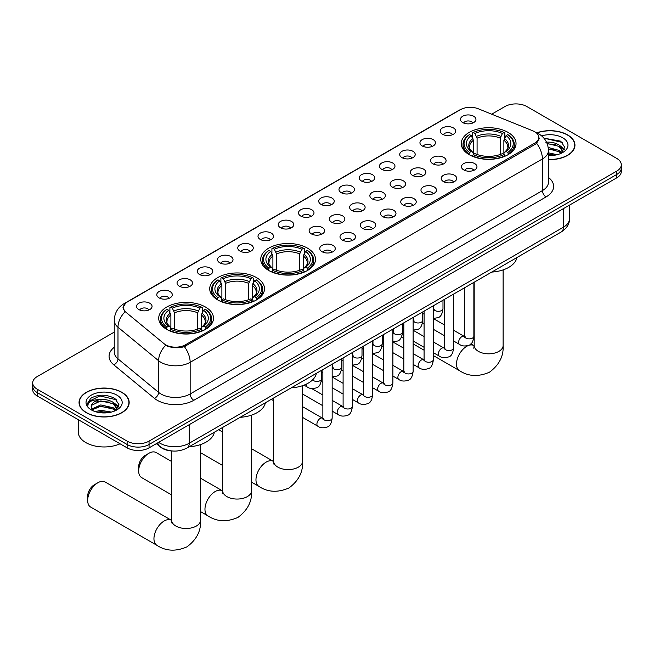 <?xml version="1.0" encoding="UTF-8"?>
<svg xmlns="http://www.w3.org/2000/svg" width="654" height="654" viewBox="0 0 654 654"><rect width="100%" height="100%" fill="white"/><g stroke="black" fill="none" stroke-linecap="round" stroke-linejoin="round"><path stroke-width="0.98" d="M307.486 248.136A27.386 15.81 0 0 0 277.639 244.702A27.386 15.81 0 0 0 260.733 259.311A27.386 15.81 0 0 0 268.753 270.494A27.386 15.81 0 0 0 298.6 273.92A27.386 15.81 0 0 0 315.506 259.311A27.386 15.81 0 0 0 307.486 248.136M256.482 277.582A27.386 15.81 0 0 0 226.636 274.157A27.386 15.81 0 0 0 209.721 288.766A27.386 15.81 0 0 0 217.749 299.941A27.386 15.81 0 0 0 247.596 303.374A27.386 15.81 0 0 0 264.502 288.766A27.386 15.81 0 0 0 256.482 277.582M205.47 307.028A27.386 15.81 0 0 0 175.624 303.603A27.386 15.81 0 0 0 158.718 318.212A27.386 15.81 0 0 0 166.737 329.395A27.386 15.81 0 0 0 196.584 332.821A27.386 15.81 0 0 0 213.49 318.212A27.386 15.81 0 0 0 205.47 307.028M508.019 132.361A27.386 15.81 0 0 0 478.172 128.928A27.386 15.81 0 0 0 461.266 143.537A27.386 15.81 0 0 0 469.286 154.72A27.386 15.81 0 0 0 499.133 158.145A27.386 15.81 0 0 0 516.039 143.537A27.386 15.81 0 0 0 508.019 132.361M442.464 134.258A7.75 4.472 180 0 1 440.927 132.991A7.75 4.472 180 0 1 443.494 127.432A7.75 4.472 180 0 1 453.426 127.931A7.75 4.472 180 0 1 454.963 132.991A7.75 4.472 180 0 1 442.464 134.258M452.486 134.724A4.652 2.681 0 0 0 451.235 133.416A4.652 2.681 0 0 0 446.649 132.729A4.652 2.681 0 0 0 443.412 134.724M422.222 145.94A7.75 4.472 180 0 1 420.686 144.681A7.75 4.472 180 0 1 423.252 139.114A7.75 4.472 180 0 1 433.185 139.613A7.75 4.472 180 0 1 434.722 144.681A7.75 4.472 180 0 1 422.222 145.94M432.237 146.406A4.652 2.681 0 0 0 430.994 145.098A4.652 2.681 0 0 0 426.408 144.42A4.652 2.681 0 0 0 423.163 146.406M401.981 157.63A7.75 4.472 180 0 1 400.444 156.363A7.75 4.472 180 0 1 403.011 150.804A7.75 4.472 180 0 1 412.944 151.303A7.75 4.472 180 0 1 414.481 156.363A7.75 4.472 180 0 1 401.981 157.63M411.995 158.096A4.652 2.681 0 0 0 410.753 156.788A4.652 2.681 0 0 0 406.167 156.11A4.652 2.681 0 0 0 402.921 158.096M381.74 169.321A7.75 4.472 180 0 1 380.195 168.053A7.75 4.472 180 0 1 382.762 162.486A7.75 4.472 180 0 1 392.694 162.993A7.75 4.472 180 0 1 394.239 168.053A7.75 4.472 180 0 1 381.74 169.321M391.754 169.778A4.652 2.681 0 0 0 390.503 168.47A4.652 2.681 0 0 0 385.925 167.792A4.652 2.681 0 0 0 382.68 169.778M361.49 181.003A7.75 4.472 180 0 1 359.953 179.736A7.75 4.472 180 0 1 362.52 174.177A7.75 4.472 180 0 1 372.453 174.675A7.75 4.472 180 0 1 373.99 179.736A7.75 4.472 180 0 1 361.49 181.003M371.513 181.469A4.652 2.681 0 0 0 370.262 180.161A4.652 2.681 0 0 0 365.684 179.482A4.652 2.681 0 0 0 362.439 181.469M341.249 192.693A7.75 4.472 180 0 1 339.712 191.426A7.75 4.472 180 0 1 342.279 185.867A7.75 4.472 180 0 1 352.212 186.365A7.75 4.472 180 0 1 353.749 191.426A7.75 4.472 180 0 1 341.249 192.693M351.272 193.159A4.652 2.681 0 0 0 350.021 191.851A4.652 2.681 0 0 0 345.435 191.164A4.652 2.681 0 0 0 342.197 193.159M321.008 204.383A7.75 4.472 180 0 1 319.471 203.116A7.75 4.472 180 0 1 322.038 197.549A7.75 4.472 180 0 1 331.97 198.048A7.75 4.472 180 0 1 333.507 203.116A7.75 4.472 180 0 1 321.008 204.383M331.022 204.841A4.652 2.681 0 0 0 329.779 203.533A4.652 2.681 0 0 0 325.193 202.854A4.652 2.681 0 0 0 321.948 204.841M300.766 216.065A7.75 4.472 180 0 1 299.23 214.798A7.75 4.472 180 0 1 301.796 209.239A7.75 4.472 180 0 1 311.729 209.738A7.75 4.472 180 0 1 313.266 214.798A7.75 4.472 180 0 1 300.766 216.065M310.781 216.531A4.652 2.681 0 0 0 309.53 215.223A4.652 2.681 0 0 0 304.952 214.545A4.652 2.681 0 0 0 301.707 216.531M280.525 227.756A7.75 4.472 180 0 1 278.98 226.488A7.75 4.472 180 0 1 281.547 220.929A7.75 4.472 180 0 1 291.48 221.428A7.75 4.472 180 0 1 293.025 226.488A7.75 4.472 180 0 1 280.525 227.756M290.539 228.221A4.652 2.681 0 0 0 289.289 226.913A4.652 2.681 0 0 0 284.711 226.227A4.652 2.681 0 0 0 281.465 228.221M260.276 239.438A7.75 4.472 180 0 1 258.739 238.179A7.75 4.472 180 0 1 261.306 232.611A7.75 4.472 180 0 1 271.238 233.11A7.75 4.472 180 0 1 272.775 238.179A7.75 4.472 180 0 1 260.276 239.438M270.298 239.904A4.652 2.681 0 0 0 269.047 238.596A4.652 2.681 0 0 0 264.469 237.917A4.652 2.681 0 0 0 261.224 239.904M240.034 251.128A7.75 4.472 180 0 1 238.497 249.861A7.75 4.472 180 0 1 241.064 244.302A7.75 4.472 180 0 1 250.997 244.8A7.75 4.472 180 0 1 252.534 249.861A7.75 4.472 180 0 1 240.034 251.128M250.057 251.594A4.652 2.681 0 0 0 248.806 250.286A4.652 2.681 0 0 0 244.22 249.607A4.652 2.681 0 0 0 240.983 251.594M219.793 262.818A7.75 4.472 180 0 1 218.256 261.551A7.75 4.472 180 0 1 220.823 255.984A7.75 4.472 180 0 1 230.756 256.491A7.75 4.472 180 0 1 232.293 261.551A7.75 4.472 180 0 1 219.793 262.818M229.807 263.276A4.652 2.681 0 0 0 228.565 261.968A4.652 2.681 0 0 0 223.979 261.289A4.652 2.681 0 0 0 220.733 263.276M199.552 274.5A7.75 4.472 180 0 1 198.015 273.233A7.75 4.472 180 0 1 200.582 267.674A7.75 4.472 180 0 1 210.514 268.173A7.75 4.472 180 0 1 212.051 273.233A7.75 4.472 180 0 1 199.552 274.5M209.566 274.966A4.652 2.681 0 0 0 208.315 273.658A4.652 2.681 0 0 0 203.737 272.98A4.652 2.681 0 0 0 200.492 274.966M179.31 286.19A7.75 4.472 180 0 1 177.765 284.923A7.75 4.472 180 0 1 180.332 279.364A7.75 4.472 180 0 1 190.265 279.863A7.75 4.472 180 0 1 191.81 284.923A7.75 4.472 180 0 1 179.31 286.19M189.325 286.656A4.652 2.681 0 0 0 188.074 285.348A4.652 2.681 0 0 0 183.496 284.662A4.652 2.681 0 0 0 180.251 286.656M159.061 297.881A7.75 4.472 180 0 1 157.524 296.614A7.75 4.472 180 0 1 160.091 291.046A7.75 4.472 180 0 1 170.024 291.545A7.75 4.472 180 0 1 171.561 296.614A7.75 4.472 180 0 1 159.061 297.881M169.084 298.338A4.652 2.681 0 0 0 167.833 297.03A4.652 2.681 0 0 0 163.255 296.352A4.652 2.681 0 0 0 160.009 298.338M138.82 309.563A7.75 4.472 180 0 1 137.283 308.296A7.75 4.472 180 0 1 139.85 302.737A7.75 4.472 180 0 1 149.782 303.235A7.75 4.472 180 0 1 151.319 308.296A7.75 4.472 180 0 1 138.82 309.563M148.842 310.029A4.652 2.681 0 0 0 147.591 308.721A4.652 2.681 0 0 0 143.005 308.042A4.652 2.681 0 0 0 139.768 310.029M462.705 122.568A7.75 4.472 180 0 1 461.168 121.301A7.75 4.472 180 0 1 463.735 115.742A7.75 4.472 180 0 1 473.668 116.24A7.75 4.472 180 0 1 475.205 121.301A7.75 4.472 180 0 1 462.705 122.568M472.728 123.034A4.652 2.681 0 0 0 471.477 121.726A4.652 2.681 0 0 0 466.899 121.047A4.652 2.681 0 0 0 463.653 123.034M432.858 163.77A7.75 4.472 180 0 1 431.321 162.503A7.75 4.472 180 0 1 433.888 156.944A7.75 4.472 180 0 1 443.821 157.442A7.75 4.472 180 0 1 445.358 162.503A7.75 4.472 180 0 1 432.858 163.77M442.872 164.236A4.652 2.681 0 0 0 441.622 162.928A4.652 2.681 0 0 0 437.044 162.249A4.652 2.681 0 0 0 433.798 164.236M412.609 175.46A7.75 4.472 180 0 1 411.072 174.193A7.75 4.472 180 0 1 413.639 168.626A7.75 4.472 180 0 1 423.571 169.124A7.75 4.472 180 0 1 425.116 174.193A7.75 4.472 180 0 1 412.609 175.46M422.631 175.918A4.652 2.681 0 0 0 421.38 174.61A4.652 2.681 0 0 0 416.802 173.931A4.652 2.681 0 0 0 413.557 175.918M392.367 187.142A7.75 4.472 180 0 1 390.83 185.875A7.75 4.472 180 0 1 393.397 180.316A7.75 4.472 180 0 1 403.33 180.815A7.75 4.472 180 0 1 404.867 185.875A7.75 4.472 180 0 1 392.367 187.142M402.39 187.608A4.652 2.681 0 0 0 401.139 186.3A4.652 2.681 0 0 0 396.561 185.622A4.652 2.681 0 0 0 393.316 187.608M372.126 198.832A7.75 4.472 180 0 1 370.589 197.565A7.75 4.472 180 0 1 373.156 192.006A7.75 4.472 180 0 1 383.089 192.505A7.75 4.472 180 0 1 384.626 197.565A7.75 4.472 180 0 1 372.126 198.832M382.14 199.298A4.652 2.681 0 0 0 380.898 197.99A4.652 2.681 0 0 0 376.312 197.304A4.652 2.681 0 0 0 373.074 199.298M351.885 210.514A7.75 4.472 180 0 1 350.348 209.255A7.75 4.472 180 0 1 352.915 203.688A7.75 4.472 180 0 1 362.847 204.187A7.75 4.472 180 0 1 364.384 209.255A7.75 4.472 180 0 1 351.885 210.514M361.899 210.98A4.652 2.681 0 0 0 360.656 209.672A4.652 2.681 0 0 0 356.07 208.994A4.652 2.681 0 0 0 352.825 210.98M331.643 222.205A7.75 4.472 180 0 1 330.106 220.938A7.75 4.472 180 0 1 332.673 215.379A7.75 4.472 180 0 1 342.606 215.877A7.75 4.472 180 0 1 344.143 220.938A7.75 4.472 180 0 1 331.643 222.205M341.658 222.671A4.652 2.681 0 0 0 340.407 221.363A4.652 2.681 0 0 0 335.829 220.684A4.652 2.681 0 0 0 332.584 222.671M311.394 233.895A7.75 4.472 180 0 1 309.857 232.628A7.75 4.472 180 0 1 312.424 227.069A7.75 4.472 180 0 1 322.357 227.567A7.75 4.472 180 0 1 323.894 232.628A7.75 4.472 180 0 1 311.394 233.895M321.416 234.361A4.652 2.681 0 0 0 320.166 233.053A4.652 2.681 0 0 0 315.588 232.366A4.652 2.681 0 0 0 312.342 234.361M463.735 169.909A7.75 4.472 180 0 1 462.19 168.642A7.75 4.472 180 0 1 464.757 163.083A7.75 4.472 180 0 1 474.69 163.582A7.75 4.472 180 0 1 476.235 168.642A7.75 4.472 180 0 1 463.735 169.909M473.749 170.375A4.652 2.681 0 0 0 472.499 169.067A4.652 2.681 0 0 0 467.921 168.38A4.652 2.681 0 0 0 464.675 170.375M443.486 181.599A7.75 4.472 180 0 1 441.949 180.332A7.75 4.472 180 0 1 444.516 174.765A7.75 4.472 180 0 1 454.448 175.264A7.75 4.472 180 0 1 455.985 180.332A7.75 4.472 180 0 1 443.486 181.599M453.508 182.057A4.652 2.681 0 0 0 452.257 180.749A4.652 2.681 0 0 0 447.679 180.071A4.652 2.681 0 0 0 444.434 182.057M423.244 193.282A7.75 4.472 180 0 1 421.707 192.014A7.75 4.472 180 0 1 424.274 186.455A7.75 4.472 180 0 1 434.207 186.954A7.75 4.472 180 0 1 435.744 192.014A7.75 4.472 180 0 1 423.244 193.282M433.267 193.748A4.652 2.681 0 0 0 432.016 192.44A4.652 2.681 0 0 0 427.43 191.761A4.652 2.681 0 0 0 424.193 193.748M403.003 204.972A7.75 4.472 180 0 1 401.466 203.705A7.75 4.472 180 0 1 404.033 198.146A7.75 4.472 180 0 1 413.966 198.644A7.75 4.472 180 0 1 415.503 203.705A7.75 4.472 180 0 1 403.003 204.972M413.017 205.438A4.652 2.681 0 0 0 411.775 204.13A4.652 2.681 0 0 0 407.189 203.443A4.652 2.681 0 0 0 403.943 205.438M382.762 216.654A7.75 4.472 180 0 1 381.225 215.395A7.75 4.472 180 0 1 383.792 209.828A7.75 4.472 180 0 1 393.724 210.326A7.75 4.472 180 0 1 395.261 215.395A7.75 4.472 180 0 1 382.762 216.654M392.776 217.12A4.652 2.681 0 0 0 391.525 215.812A4.652 2.681 0 0 0 386.947 215.133A4.652 2.681 0 0 0 383.702 217.12M362.52 228.344A7.75 4.472 180 0 1 360.975 227.077A7.75 4.472 180 0 1 363.542 221.518A7.75 4.472 180 0 1 373.475 222.017A7.75 4.472 180 0 1 375.02 227.077A7.75 4.472 180 0 1 362.52 228.344M372.535 228.81A4.652 2.681 0 0 0 371.284 227.502A4.652 2.681 0 0 0 366.706 226.824A4.652 2.681 0 0 0 363.461 228.81M342.271 240.034A7.75 4.472 180 0 1 340.734 238.767A7.75 4.472 180 0 1 343.301 233.2A7.75 4.472 180 0 1 353.234 233.707A7.75 4.472 180 0 1 354.77 238.767A7.75 4.472 180 0 1 342.271 240.034M352.293 240.492A4.652 2.681 0 0 0 351.043 239.184A4.652 2.681 0 0 0 346.465 238.506A4.652 2.681 0 0 0 343.219 240.492M322.03 251.716A7.75 4.472 180 0 1 320.493 250.449A7.75 4.472 180 0 1 323.06 244.89A7.75 4.472 180 0 1 332.992 245.389A7.75 4.472 180 0 1 334.529 250.449A7.75 4.472 180 0 1 322.03 251.716M332.052 252.182A4.652 2.681 0 0 0 330.801 250.874A4.652 2.681 0 0 0 326.215 250.196A4.652 2.681 0 0 0 322.978 252.182M532.863 130.841A13.955 8.052 180 0 1 534.727 131.748A13.955 8.052 180 0 1 538.814 137.438A13.955 8.052 180 0 1 534.727 143.136L185.409 344.813A13.955 8.052 180 0 1 164.113 343.742L125.895 312.228A13.955 8.052 180 0 1 123.369 307.601A13.955 8.052 180 0 1 127.456 301.911L460.408 109.676A13.955 8.052 180 0 1 478.278 108.777L532.863 130.841M172.272 450.99A15.5 8.952 180 0 1 160.655 447.197L156.355 443.649M548.453 159.592A25.065 14.47 0 0 0 574.956 145.139A25.065 14.47 0 0 0 567.615 134.912A25.065 14.47 0 0 0 536.738 132.827M121.832 392.286A25.065 14.47 0 0 0 94.519 389.146A25.065 14.47 0 0 0 79.044 402.512A25.065 14.47 0 0 0 86.385 412.748A25.065 14.47 0 0 0 113.698 415.879A25.065 14.47 0 0 0 129.173 402.512A25.065 14.47 0 0 0 121.832 392.286M539.362 138.035L536.632 143.283L535.274 144.272L184.387 346.645C178.55 348.32 172.82 348.108 167.179 346.023L165.675 345.287A18.083 12.099 129.5 0 0 158.611 360.73L117.982 327.229A20.666 11.935 180 0 1 114.246 320.386L114.246 352.032A20.666 11.935 0 0 0 117.982 358.874L158.611 392.375A20.666 11.935 0 0 0 160.925 393.97A20.666 11.935 0 0 0 190.159 393.97L542.403 190.608A20.666 11.935 0 0 0 548.453 182.164L548.453 150.518A20.666 11.935 180 0 1 542.403 158.963A18.083 10.439 -120 0 0 536.632 143.283M114.246 332.109L37.237 376.565A15.5 8.952 0 0 0 32.7 382.892L32.7 389.645A15.5 8.952 0 0 0 37.237 395.972L127.129 447.867L127.129 444.491A15.5 8.952 0 0 0 149.055 444.491L616.763 174.463A15.5 8.952 0 0 0 621.3 168.135A15.5 8.952 0 0 1 616.763 174.463L149.055 444.491A15.5 8.952 0 0 1 127.129 444.491L37.237 392.596L127.129 444.491L127.129 441.123A15.5 8.952 0 0 0 149.055 441.123L616.763 171.095A15.5 8.952 0 0 0 621.3 164.759A15.5 8.952 0 0 0 616.763 158.431L526.871 106.537A15.5 8.952 0 0 0 504.945 106.537L491.685 114.197M32.7 386.269A15.5 8.952 0 0 0 37.237 392.596A15.5 8.952 0 0 1 32.7 386.269M548.453 177.438A25.841 14.919 180 0 1 546.057 196.936L193.813 400.297A25.841 14.919 180 0 1 157.271 400.297A25.841 14.919 180 0 1 154.377 398.311L113.747 364.809A5.167 3.458 -50.5 0 0 117.982 358.874L117.982 327.229A18.083 12.099 129.5 0 1 124.996 311.835L123.009 307.601L125.56 303.252M32.7 382.892A15.5 8.952 0 0 0 37.237 389.22L127.129 441.123M127.129 447.867A15.5 8.952 0 0 0 149.055 447.867L616.763 177.839A15.5 8.952 0 0 0 621.3 171.512L621.3 164.759M548.453 159.437A24.803 14.323 0 0 0 574.694 145.139A24.803 14.323 0 0 0 567.435 135.018A24.803 14.323 0 0 0 536.959 132.925M548.453 152.832L557.167 154.704M548.453 154.172L554.944 155.17M548.207 147.477L559.023 150.387L561.688 152.922M548.379 148.818L559.023 151.728L560.993 153.388M545.828 142.286C550.782 141.763 555.181 142.678 559.023 145.025L562.808 150.976L562.718 151.965M547.104 143.496L559.023 146.365L562.767 151.646M548.453 155.554A18.083 10.439 0 0 0 562.677 152.529A18.083 10.439 0 0 0 562.677 137.757A18.083 10.439 0 0 0 541.594 135.868M561.206 153.289L564.688 147.175L560.715 141.158L543.899 138.166M544.349 138.713L545.632 138.55L562.309 142.433M547.218 143.79L555.859 144.771M561.402 147.175L564.271 149.578M548.404 149.12L555.859 150.126M561.402 152.529L561.827 152.807M548.453 154.475L554.747 155.202M559.873 145.646L564.443 149.104M559.873 151L562.244 152.431M86.565 412.641A24.803 14.323 0 0 0 113.6 415.748A24.803 14.323 0 0 0 128.912 402.512A24.803 14.323 0 0 0 121.644 392.384A24.803 14.323 0 0 0 94.617 389.285A24.803 14.323 0 0 0 79.306 402.512A24.803 14.323 0 0 0 86.565 412.641M78.267 419.664L78.267 432.049A25.841 14.919 0 0 0 85.838 442.594A25.841 14.919 0 0 0 120.05 443.788M95.288 411.628L100.765 410.295L111.384 412.077M97.43 412.216L100.765 411.628L109.153 412.543M91.805 409.003L100.765 404.932L113.24 407.753L115.905 410.287M92.255 409.739L100.765 406.273L113.24 409.093L115.21 410.761M115.423 410.663L118.905 404.548L114.932 398.531C106.438 394.141 98.329 394.092 90.612 398.376L87.636 403.829L87.922 405.586C88.086 401.654 92.124 399.676 100.046 399.651A12.917 7.456 0 0 0 91.192 406.731A12.917 7.456 0 0 0 91.813 409.028L93.359 410.908M100.046 399.651C105 399.136 109.398 400.052 113.24 402.398L117.025 408.349L116.935 409.33M91.192 406.878L91.634 405.292L100.765 400.91L113.24 403.739L116.984 409.02M116.894 395.13A18.083 10.439 0 0 0 91.323 395.13A18.083 10.439 0 0 0 91.323 409.894A18.083 10.439 0 0 0 116.894 409.894A18.083 10.439 0 0 0 116.894 395.13M87.636 403.959L88.2 401.752L99.841 395.915L116.526 399.807M95.852 402.022L99.841 401.278L110.076 402.145M115.619 404.54L118.488 406.952M95.852 407.377L99.841 406.633L110.076 407.499M115.619 409.903L116.036 410.181M97.773 412.298L108.965 412.576M114.09 403.011L118.652 406.469M114.09 408.374L116.461 409.805M468.795 154.426L469.531 152.472A24.599 14.2 0 0 1 469.531 134.61L471.215 135.582A22.22 12.827 0 0 0 471.215 151.491L472.891 152.439L473.431 154.434M473.431 153.625L473.431 140.267L471.215 135.582M472.45 137.7L472.45 132.917L473.185 132.5A24.599 14.2 0 0 1 504.12 132.5L502.427 133.473A22.22 12.827 0 0 0 474.869 133.473L477.085 138.157L477.085 154.491M500.22 154.491L500.22 138.157L502.427 133.473M491.734 272.08A28.424 16.407 0 0 0 516.905 257.553M472.45 155.848A25.629 14.797 0 0 0 504.855 155.848L504.12 154.581A24.599 14.2 0 0 1 473.185 154.581L472.45 156.29M504.855 156.29L504.855 155.848M469.531 134.61L468.795 135.026A25.629 14.797 0 0 0 463.024 144.379A25.629 14.797 0 0 0 468.795 153.739M504.12 132.5L504.855 132.917L504.855 137.7M473.185 154.581L474.869 153.6A22.22 12.827 0 0 0 502.427 153.6L504.12 154.581M471.215 151.491L469.531 152.472M474.869 133.473L473.185 132.5M472.891 138.46A19.873 11.478 0 0 0 472.891 152.439L472.981 152.505C470.161 149.774 469.008 147.918 469.531 146.946A19.121 11.036 0 0 1 473.431 140.267M508.51 153.739A25.629 14.797 0 0 0 514.281 144.379A25.629 14.797 0 0 0 508.51 135.026L507.774 134.61A24.599 14.2 0 0 1 507.774 152.472L508.51 154.426M507.774 152.472L506.082 151.491A22.22 12.827 0 0 0 506.082 135.582L507.774 134.61M506.082 135.582L503.874 140.267L503.874 153.625L504.414 152.439L506.082 151.491M503.874 140.267A19.121 11.036 0 0 1 507.774 146.946C508.289 147.927 507.144 149.782 504.324 152.505L504.414 152.439A19.873 11.478 0 0 0 504.414 138.46M503.874 154.434L503.874 153.625M268.263 270.2L268.998 268.246A24.599 14.2 0 0 1 268.998 250.384L270.691 251.357A22.22 12.827 0 0 0 270.691 267.265L272.358 268.222L272.898 270.208M272.898 269.399L272.898 256.041L270.691 251.357M271.917 253.474L271.917 248.692L272.653 248.275A24.599 14.2 0 0 1 303.595 248.275L301.903 249.248A22.22 12.827 0 0 0 274.345 249.248L276.552 253.932L276.552 270.266M299.687 270.266L299.687 253.932L301.903 249.248M291.21 387.855A28.424 16.407 0 0 0 316.373 373.328M271.917 271.623A25.629 14.797 0 0 0 304.323 271.623L303.595 270.355A24.599 14.2 0 0 1 272.653 270.355L271.917 272.064M304.323 272.064L304.323 271.623M268.998 250.384L268.263 250.801A25.629 14.797 0 0 0 262.491 260.161A25.629 14.797 0 0 0 268.263 269.513M303.595 248.275L304.323 248.692L304.323 253.474M272.653 270.355L274.345 269.374A22.22 12.827 0 0 0 301.903 269.374L303.595 270.355M270.691 267.265L268.998 268.246M274.345 249.248L272.653 248.275M272.358 254.234A19.873 11.478 0 0 0 272.358 268.222L272.456 268.279C269.628 265.549 268.475 263.693 268.998 262.72A19.121 11.036 0 0 1 272.898 256.041M307.977 269.513A25.629 14.797 0 0 0 313.757 260.161A25.629 14.797 0 0 0 307.977 250.801L307.249 250.384A24.599 14.2 0 0 1 307.249 268.246L307.977 270.2M307.249 268.246L305.557 267.265A22.22 12.827 0 0 0 305.557 251.357L307.249 250.384M305.557 251.357L303.342 256.041L303.342 269.399L303.881 268.222L305.557 267.265M303.342 256.041A19.121 11.036 0 0 1 307.241 262.72C307.764 263.701 306.612 265.557 303.791 268.279L303.881 268.222A19.873 11.478 0 0 0 303.881 254.234M303.342 270.208L303.342 269.399M138.673 470.994L138.673 466.776A9.303 5.371 -60 0 1 145.253 455.38L148.908 453.271A14.47 8.355 120 0 0 138.673 470.994A14.47 8.355 120 0 0 141.673 477.616L171.634 494.914M217.251 299.655L217.986 297.693A24.599 14.2 0 0 1 217.986 279.83L219.679 280.811A22.22 12.827 0 0 0 219.679 296.72L221.346 297.668L221.886 299.663M221.886 298.845L221.886 285.487L219.679 280.811M220.905 282.929L220.905 278.146L221.641 277.721A24.599 14.2 0 0 1 252.583 277.721L250.891 278.702A22.22 12.827 0 0 0 223.333 278.702L225.54 283.378L225.54 299.72M248.683 299.72L248.683 283.378L250.891 278.702M240.198 417.309A28.424 16.407 0 0 0 265.369 402.774M220.905 301.069A25.629 14.797 0 0 0 253.319 301.069L252.583 299.802A24.599 14.2 0 0 1 221.641 299.802L220.905 301.51M253.319 301.51L253.319 301.069M217.986 279.83L217.251 280.255A25.629 14.797 0 0 0 211.479 289.608A25.629 14.797 0 0 0 217.251 298.96M252.583 277.721L253.319 278.146L253.319 282.929M221.641 299.802L223.333 298.829A22.22 12.827 0 0 0 250.891 298.829L252.583 299.802M219.679 296.72L217.986 297.693M223.333 278.702L221.641 277.721M221.346 283.689A19.873 11.478 0 0 0 221.346 297.668L221.444 297.725C218.616 294.995 217.471 293.147 217.995 292.166A19.121 11.036 0 0 1 221.886 285.487M256.973 298.96A25.629 14.797 0 0 0 262.744 289.608A25.629 14.797 0 0 0 256.973 280.255L256.237 279.83A24.599 14.2 0 0 1 256.237 297.693L256.973 299.655M256.237 297.693L254.545 296.72A22.22 12.827 0 0 0 254.545 280.811L256.237 279.83M254.545 280.811L252.338 285.487L252.338 298.845L252.877 297.668L254.545 296.72M252.338 285.487A19.121 11.036 0 0 1 256.229 292.166C256.752 293.147 255.6 295.003 252.779 297.725L252.877 297.668A19.873 11.478 0 0 0 252.877 283.689M252.338 299.663L252.338 298.845M171.634 461.503L156.143 452.56A14.47 8.355 120 0 0 148.908 453.271L145.253 455.38M87.669 500.441L87.669 496.223A9.303 5.371 -60 0 1 94.241 484.835L97.896 482.726A14.47 8.355 120 0 0 87.669 500.441A14.47 8.355 120 0 0 90.661 507.071L156.944 545.338A14.47 8.355 -60 0 1 154.728 533.738A14.47 8.355 -60 0 1 164.179 520.993A14.47 8.355 -60 0 1 171.413 520.273L171.634 520.396M166.247 329.101L166.983 327.147A24.599 14.2 0 0 1 166.983 309.285L168.667 310.258A22.22 12.827 0 0 0 168.667 326.166L170.342 327.114L170.882 329.109M170.882 328.3L170.882 314.942L168.667 310.258M169.901 312.375L169.901 307.593L170.637 307.176A24.599 14.2 0 0 1 201.571 307.176L199.879 308.148A22.22 12.827 0 0 0 172.321 308.148L174.536 312.833L174.536 329.166M197.672 329.166L197.672 312.833L199.879 308.148M189.186 446.756A28.424 16.407 0 0 0 214.357 432.229M169.901 330.523A25.629 14.797 0 0 0 202.307 330.523L201.571 329.256A24.599 14.2 0 0 1 170.637 329.256L169.901 330.965M202.307 330.965L202.307 330.523M166.983 309.285L166.247 309.702A25.629 14.797 0 0 0 160.475 319.054A25.629 14.797 0 0 0 166.247 328.414M201.571 307.176L202.307 307.593L202.307 312.375M170.637 329.256L172.321 328.275A22.22 12.827 0 0 0 199.879 328.275L201.571 329.256M168.667 326.166L166.983 327.147M172.321 308.148L170.637 307.176M170.342 313.135A19.873 11.478 0 0 0 170.342 327.114L170.432 327.18C167.612 324.449 166.459 322.594 166.983 321.621A19.121 11.036 0 0 1 170.882 314.942M205.961 328.414A25.629 14.797 0 0 0 211.732 319.054A25.629 14.797 0 0 0 205.961 309.702L205.225 309.285A24.599 14.2 0 0 1 205.225 327.147L205.961 329.101M205.225 327.147L203.533 326.166A22.22 12.827 0 0 0 203.533 310.258L205.225 309.285M203.533 310.258L201.326 314.942L201.326 328.3L201.865 327.114L203.533 326.166M201.326 314.942A19.121 11.036 0 0 1 205.225 321.621C205.74 322.602 204.596 324.458 201.775 327.18L201.865 327.114A19.873 11.478 0 0 0 201.865 313.135M201.326 329.109L201.326 328.3M171.413 520.273L105.13 482.006A14.47 8.355 120 0 0 97.896 482.726L94.241 484.835M185.409 344.813L185.409 346.236M534.727 143.136L534.727 144.591M193.813 400.297A5.167 2.984 60 0 1 190.159 393.97L190.159 362.324A20.666 11.935 180 0 1 160.925 362.324A20.666 11.935 180 0 1 158.611 360.73L158.611 392.375A5.167 3.458 -50.5 0 1 154.377 398.311M536.043 132.533A18.083 8.469 112 0 0 535.798 132.443L538.659 133.8C544.839 137.52 548.109 143.087 548.453 150.518M184.387 346.645A18.083 10.439 60 0 1 190.159 362.324L542.403 158.963L542.403 190.608A5.167 2.984 60 0 0 546.057 196.936M125.92 302.966A18.083 10.439 -120 0 0 124.039 303.669C117.859 307.38 114.589 312.955 114.246 320.386M124.039 303.669L458.887 110.346A18.083 10.439 60 0 1 460.261 109.766M113.747 364.809A25.841 14.919 180 0 1 114.246 347.299M149.055 441.123L149.055 447.867M616.763 171.095L616.763 177.839M37.237 389.22L37.237 395.972M158.628 442.341A20.666 11.935 0 0 0 160.017 443.232A20.666 11.935 0 0 0 189.243 443.232L563.413 227.208A20.666 11.935 0 0 0 569.462 218.771C569.618 223.897 566.887 228.287 561.271 231.941L187.101 447.957A10.333 5.968 60 0 0 189.243 443.232L189.243 424.667M563.413 208.642L563.413 227.208A10.333 5.968 60 0 1 561.271 231.941M157.786 442.823A10.333 6.916 129.5 0 0 159.592 446.183L156.453 443.6M503.122 269.898L503.122 345.476A14.47 8.355 180 0 1 498.879 351.378A14.47 8.355 180 0 1 478.417 351.378A14.47 8.355 180 0 1 474.183 345.476L473.79 348.247M503.122 345.476C503.744 356.095 499.19 365.006 489.462 372.2C478.376 377.023 468.387 376.516 459.492 370.663A14.47 8.355 -60 0 1 457.277 359.071A14.47 8.355 -60 0 1 466.727 346.318A14.47 8.355 -60 0 1 473.962 345.598L474.183 345.721M500.22 138.157A19.121 11.036 0 0 0 477.085 138.157M500.76 136.351A19.873 11.478 0 0 0 476.545 136.351M302.589 385.672L302.589 461.25A14.47 8.355 180 0 1 298.355 467.152A14.47 8.355 180 0 1 277.893 467.152A14.47 8.355 180 0 1 273.65 461.25L273.266 464.021M302.589 461.25C303.219 471.869 298.665 480.78 288.937 487.974C277.844 492.797 267.854 492.29 258.968 486.437A14.47 8.355 -60 0 1 256.744 474.845A14.47 8.355 -60 0 1 266.194 462.092A14.47 8.355 -60 0 1 273.429 461.372L273.65 461.495M299.687 253.932A19.121 11.036 0 0 0 276.552 253.932M300.227 252.125A19.873 11.478 0 0 0 276.013 252.125M251.577 415.118L251.577 490.696A14.47 8.355 180 0 1 247.343 496.607A14.47 8.355 180 0 1 226.881 496.607A14.47 8.355 180 0 1 222.646 490.696L222.254 493.468M251.577 490.696C252.207 501.324 247.653 510.226 237.925 517.42C226.84 522.252 216.85 521.737 207.956 515.883A14.47 8.355 -60 0 1 205.74 504.291A14.47 8.355 -60 0 1 215.191 491.538A14.47 8.355 -60 0 1 222.425 490.827L222.638 490.95M248.683 283.378A19.121 11.036 0 0 0 225.54 283.378M249.223 281.58A19.873 11.478 0 0 0 225.001 281.58M200.574 444.573L200.574 520.151A14.47 8.355 180 0 1 196.331 526.053A14.47 8.355 180 0 1 175.869 526.053A14.47 8.355 180 0 1 171.634 520.151L171.242 522.922M197.672 312.833A19.121 11.036 0 0 0 174.536 312.833M198.211 311.026A19.873 11.478 0 0 0 173.997 311.026M473.864 282.405L473.864 336.189A4.652 2.681 180 0 1 472.286 338.2A4.652 2.681 180 0 1 465.926 338.085A4.652 2.681 180 0 1 464.561 336.189L464.414 337.194L464.831 336.851M473.864 336.189C473.226 341.592 471.55 344.609 468.844 345.238C465.002 346.432 461.912 346.162 459.582 344.437A4.652 2.681 -60 0 1 458.863 340.709A4.652 2.681 -60 0 1 461.904 336.614A4.652 2.681 -60 0 1 462.108 336.499A4.652 2.681 -60 0 1 464.234 336.385L465.174 336.753M453.623 294.087L453.623 347.879A4.652 2.681 180 0 1 452.045 349.89A4.652 2.681 180 0 1 445.685 349.776A4.652 2.681 180 0 1 444.319 347.879L444.172 348.884L444.589 348.541M453.623 347.879C452.985 353.274 451.309 356.291 448.603 356.929C444.761 358.114 441.671 357.844 439.333 356.128A4.652 2.681 -60 0 1 438.621 352.4A4.652 2.681 -60 0 1 441.663 348.296A4.652 2.681 -60 0 1 441.867 348.19A4.652 2.681 -60 0 1 443.984 348.067L444.933 348.443M433.373 305.778L433.373 359.561A4.652 2.681 180 0 1 431.804 361.58A4.652 2.681 180 0 1 425.435 361.466A4.652 2.681 180 0 1 424.078 359.561L423.923 360.567L424.34 360.223M433.373 359.561C432.744 364.965 431.068 367.981 428.362 368.611C424.52 369.804 421.429 369.535 419.091 367.81A4.652 2.681 -60 0 1 418.38 364.082A4.652 2.681 -60 0 1 421.421 359.986A4.652 2.681 -60 0 1 421.626 359.872A4.652 2.681 -60 0 1 423.743 359.757L424.691 360.125M413.132 317.46L413.132 371.251A4.652 2.681 180 0 1 411.562 373.262A4.652 2.681 180 0 1 405.194 373.148A4.652 2.681 180 0 1 403.829 371.251L403.682 372.257L404.098 371.913M413.132 371.251C412.494 376.655 410.826 379.672 408.121 380.301C404.278 381.486 401.188 381.225 398.85 379.5A4.652 2.681 -60 0 1 398.139 375.772A4.652 2.681 -60 0 1 401.172 371.676A4.652 2.681 -60 0 1 401.384 371.562A4.652 2.681 -60 0 1 403.502 371.439L404.442 371.815M392.891 329.15L392.891 382.942A4.652 2.681 180 0 1 391.313 384.953A4.652 2.681 180 0 1 384.953 384.838A4.652 2.681 180 0 1 383.587 382.942L383.44 383.939L383.857 383.596M392.891 382.942C392.253 388.337 390.585 391.354 387.871 391.991C384.029 393.177 380.947 392.907 378.609 391.182A4.652 2.681 -60 0 1 377.898 387.462A4.652 2.681 -60 0 1 380.93 383.358A4.652 2.681 -60 0 1 381.143 383.252A4.652 2.681 -60 0 1 383.26 383.13L384.2 383.506M372.649 340.84L372.649 394.624A4.652 2.681 180 0 1 371.071 396.643A4.652 2.681 180 0 1 364.711 396.52A4.652 2.681 180 0 1 363.346 394.624L363.199 395.629L363.616 395.286M372.649 394.624C372.012 400.027 370.336 403.044 367.63 403.673C363.788 404.867 360.697 404.597 358.367 402.872A4.652 2.681 -60 0 1 357.648 399.144A4.652 2.681 -60 0 1 360.689 395.049A4.652 2.681 -60 0 1 360.894 394.934A4.652 2.681 -60 0 1 363.011 394.82L363.959 395.188M352.408 352.522L352.408 406.314A4.652 2.681 180 0 1 350.83 408.325A4.652 2.681 180 0 1 344.47 408.21A4.652 2.681 180 0 1 343.105 406.314L342.958 407.319L343.366 406.976M352.408 406.314C351.77 411.709 350.094 414.726 347.388 415.364C343.546 416.549 340.456 416.287 338.118 414.562A4.652 2.681 -60 0 1 337.407 410.835A4.652 2.681 -60 0 1 340.448 406.731A4.652 2.681 -60 0 1 340.652 406.625A4.652 2.681 -60 0 1 342.77 406.502L343.718 406.878M332.158 364.213L332.158 417.996A4.652 2.681 180 0 1 330.589 420.015A4.652 2.681 180 0 1 324.221 419.901A4.652 2.681 180 0 1 322.863 417.996L322.708 419.001L323.125 418.658M332.158 417.996C331.521 423.4 329.853 426.416 327.147 427.046C323.305 428.239 320.215 427.969 317.877 426.244A4.652 2.681 -60 0 1 317.165 422.517A4.652 2.681 -60 0 1 320.207 418.421A4.652 2.681 -60 0 1 320.411 418.307A4.652 2.681 -60 0 1 322.528 418.192L323.477 418.568M442.987 300.227L442.987 308.614A4.652 2.681 180 0 1 441.409 310.634A4.652 2.681 180 0 1 435.049 310.519A4.652 2.681 180 0 1 433.684 308.614L433.684 305.598M422.746 311.917L422.746 320.305A4.652 2.681 180 0 1 421.168 322.316A4.652 2.681 180 0 1 414.808 322.201A4.652 2.681 180 0 1 413.442 320.305L413.442 317.288M402.504 323.599L402.504 331.995A4.652 2.681 180 0 1 400.927 334.006A4.652 2.681 180 0 1 394.558 333.892A4.652 2.681 180 0 1 393.201 331.995L393.201 328.97M382.255 335.289L382.255 343.677A4.652 2.681 180 0 1 380.685 345.696A4.652 2.681 180 0 1 374.317 345.574A4.652 2.681 180 0 1 372.96 343.677L372.96 340.66M362.014 346.98L362.014 355.367A4.652 2.681 180 0 1 360.444 357.378A4.652 2.681 180 0 1 354.076 357.264A4.652 2.681 180 0 1 352.71 355.367L352.71 352.351M341.772 358.662L341.772 367.049A4.652 2.681 180 0 1 340.194 369.069A4.652 2.681 180 0 1 333.834 368.954A4.652 2.681 180 0 1 332.469 367.049L332.469 364.033M321.531 370.352L321.531 378.74A4.652 2.681 180 0 1 319.953 380.751A4.652 2.681 180 0 1 313.593 380.636A4.652 2.681 180 0 1 312.637 379.843M304.045 385.141L307.249 386.988A4.652 2.681 -60 0 1 306.334 384.143M123.369 307.601L123.369 309.407M538.814 137.438L538.814 140.406M458.887 110.346L462.206 108.801M187.101 447.957C178.787 452.143 170.473 452.143 162.151 447.957L159.592 446.183M569.462 218.771L569.462 205.143M574.694 147.215L574.694 145.139M562.808 151.867L562.808 150.976M128.912 404.589L128.912 402.512M117.025 409.232L117.025 408.349M79.306 404.589L79.306 402.512M459.492 370.663L433.373 355.58M424.078 350.209L413.132 343.898M403.829 338.527L401.392 337.112M463.024 149.112L463.024 144.379M514.281 149.112L514.281 144.379M473.962 345.598L470.896 343.832M474.183 282.217L474.183 345.476M258.968 486.437L251.577 482.17M222.646 465.468L200.574 452.723M262.491 264.886L262.491 260.161M313.757 264.886L313.757 260.161M273.429 461.372L251.577 448.758M222.646 432.049L218.649 429.743M273.65 397.992L273.65 461.25M207.956 515.883L200.574 511.624M211.479 294.333L211.479 289.608M262.744 294.333L262.744 289.608M222.425 490.827L200.574 478.205M222.646 427.446L222.646 490.696M200.574 520.151C201.195 530.77 196.641 539.681 186.913 546.875C175.828 551.698 165.838 551.191 156.944 545.338M160.475 323.787L160.475 319.054M211.732 323.787L211.732 319.054M171.634 450.958L171.634 520.151M459.582 344.437L453.623 340.996M444.319 335.625L433.373 329.305M424.078 323.943L422.468 323.011M464.561 287.776L464.561 336.189M464.234 336.385L453.623 330.254M444.319 324.883L433.373 318.572M439.333 356.128L433.373 352.686M424.078 347.315L413.132 340.996M403.829 335.625L402.226 334.701M444.319 299.458L444.319 347.879M443.984 348.067L433.373 341.944M424.078 336.573L413.132 330.254M419.091 367.81L413.132 364.368M403.829 358.997L392.891 352.686M383.587 347.315L381.977 346.383M424.078 311.149L424.078 359.561M423.743 359.757L413.132 353.634M403.829 348.263L392.891 341.944M398.85 379.5L392.891 376.058M383.587 370.687L372.649 364.368M363.346 358.997L361.736 358.073M403.829 322.831L403.829 371.251M403.502 371.439L392.891 365.316M383.587 359.945L372.649 353.634M378.609 391.182L372.649 387.748M363.346 382.377L352.408 376.058M343.105 370.687L341.494 369.755M383.587 334.521L383.587 382.942M383.26 383.13L372.649 377.006M363.346 371.636L352.408 365.316M358.367 402.872L352.408 399.43M343.105 394.06L332.158 387.748M322.863 382.377L321.253 381.446M363.346 346.211L363.346 394.624M363.011 394.82L352.408 388.689M343.105 383.318L332.158 377.006M338.118 414.562L332.158 411.121M322.863 405.75L302.589 394.043M343.105 357.893L343.105 406.314M342.77 406.502L332.158 400.379M322.863 395.008L311.639 388.525M317.877 426.244L302.589 417.424M273.65 400.714L271.296 399.357M322.863 369.584L322.863 417.996M322.528 418.192L302.589 406.682M434.297 309.178L433.357 308.811M433.373 318.441L437.967 317.664C440.673 317.035 442.349 314.018 442.987 308.614M424.078 314.19L422.746 313.421M433.954 309.277L433.537 309.62L433.684 308.614M414.056 320.869L413.107 320.493M413.132 330.123L417.726 329.354C420.432 328.725 422.108 325.708 422.746 320.305M403.829 325.88L402.504 325.112M413.712 320.967L413.295 321.31L413.442 320.305M393.814 332.559L392.866 332.183M392.891 341.813L397.485 341.045C400.191 340.407 401.867 337.39 402.504 331.995M383.587 337.57L382.255 336.802M393.463 332.649L393.054 332.992L393.201 331.995M373.573 344.241L372.625 343.873M372.649 353.495L377.244 352.727C379.949 352.097 381.617 349.081 382.255 343.677M363.346 349.252L362.014 348.484M373.221 344.339L372.805 344.683L372.96 343.677M353.323 355.931L352.383 355.555M352.408 365.185L356.994 364.417C359.708 363.779 361.376 360.763 362.014 355.367M343.105 360.943L341.772 360.174M352.98 356.029L352.563 356.373L352.71 355.367M333.082 367.613L332.142 367.246M332.158 376.876L336.753 376.099C339.459 375.47 341.135 372.453 341.772 367.049M322.863 372.625L321.531 371.856M332.739 367.712L332.322 368.055L332.469 367.049M307.249 386.988C309.538 388.705 312.628 388.975 316.511 387.789C319.217 387.16 320.893 384.143 321.531 378.74"/></g></svg>
